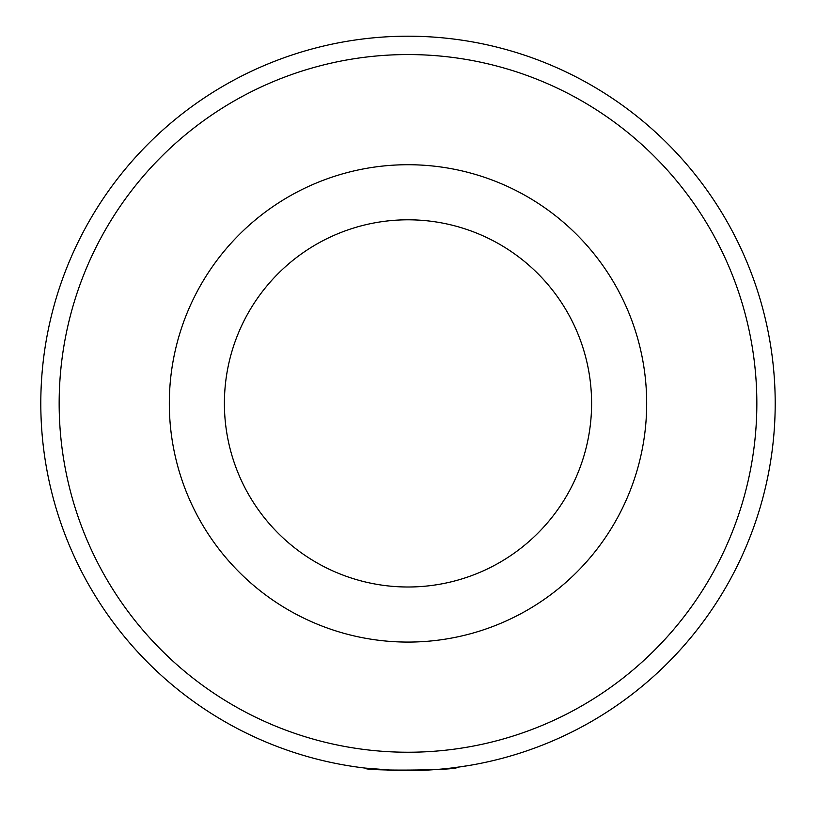 <?xml version="1.0" encoding="UTF-8"?>
<svg xmlns="http://www.w3.org/2000/svg" width="816" height="816" viewBox="0 0 816 816"><rect width="100%" height="100%" fill="white"/><g stroke="black" fill="none" stroke-linecap="round" stroke-linejoin="round"><path stroke-width="1.22" d="M393.812 770.324L365.109 768.091C362.284 771.242 459.836 770.437 456.95 767.326L451.156 768.06M357.796 767.152L353.624 766.55M59.16 403.4A348.84 348.84 0 0 0 408 752.24A348.84 348.84 0 0 0 756.84 403.4A348.84 348.84 0 0 0 408 54.56A348.84 348.84 0 0 0 59.16 403.4M775.2 403.4A367.2 367.2 0 0 1 408 770.6A367.2 367.2 0 0 1 40.8 403.4A367.2 367.2 0 0 1 408 36.2A367.2 367.2 0 0 1 775.2 403.4M646.68 403.4A238.68 238.68 0 0 1 408 642.08A238.68 238.68 0 0 1 169.32 403.4A238.68 238.68 0 0 1 408 164.72A238.68 238.68 0 0 1 646.68 403.4A238.68 238.68 0 0 1 408 642.08A238.68 238.68 0 0 1 169.32 403.4M455.471 767.519L468.435 765.592M428.247 770.039L428.971 769.998M438.692 769.315L439.732 769.233M224.4 403.4A183.6 183.6 0 0 0 408 587A183.6 183.6 0 0 0 591.6 403.4A183.6 183.6 0 0 0 408 219.8A183.6 183.6 0 0 0 224.4 403.4"/></g></svg>
